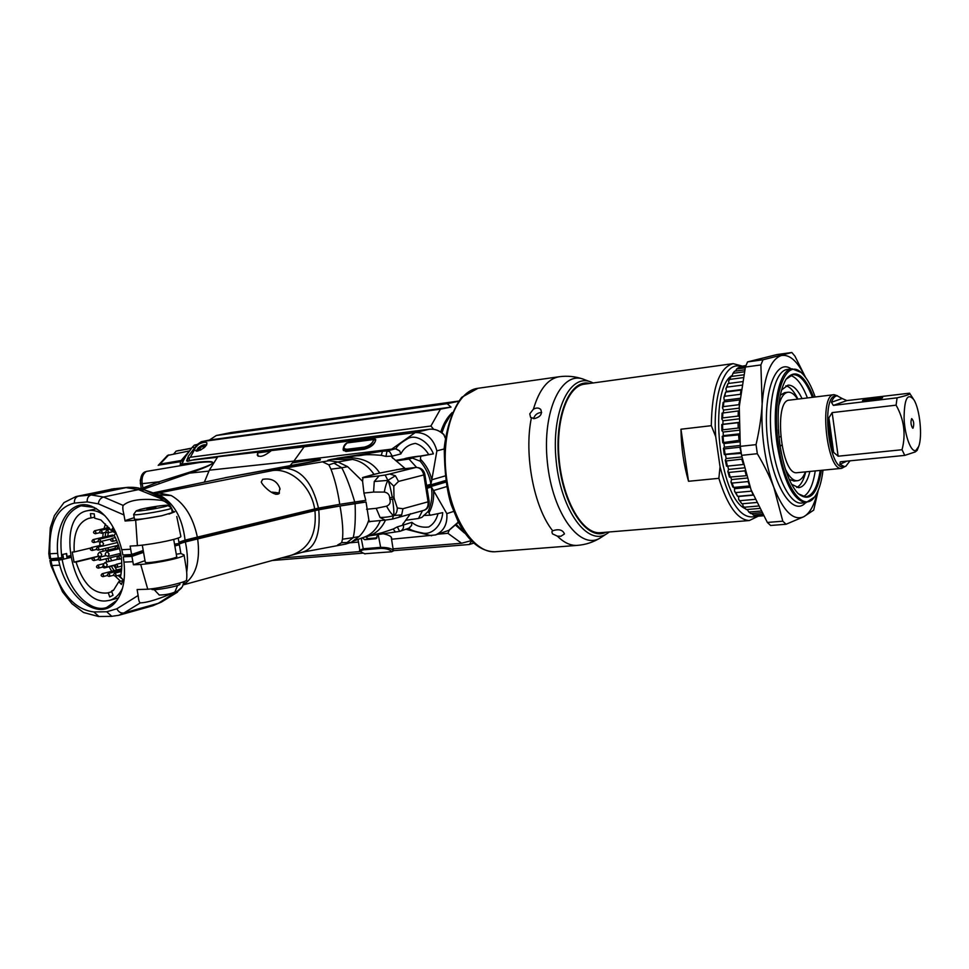 <?xml version="1.0" encoding="UTF-8"?>
<svg xmlns="http://www.w3.org/2000/svg" width="969" height="969" viewBox="0 0 969 969"><rect width="100%" height="100%" fill="white"/><g stroke="black" fill="none" stroke-linecap="round" stroke-linejoin="round"><path stroke-width="1.45" d="M396.357 469.686L415.907 467.458L389.671 473.986L395.388 475.767L387.903 480.382C386.498 482.841 385.287 486.741 384.269 492.082C387.733 492.688 389.526 494.614 389.671 497.848L389.926 499.483C390.822 502.632 389.695 504.861 386.534 506.181C389.211 511.038 391.549 514.164 393.571 515.556C390.725 516.671 386.243 517.325 380.102 517.519L376.214 508.325L366.548 509.282M386.534 506.181L376.214 508.325M392.288 497.448C390.689 488.521 389.223 482.841 387.903 480.382L393.789 486.196L398.55 481.423L424.894 474.665C423.962 470.062 421.006 467.652 416.052 467.433L415.907 467.458C419.892 467.458 422.52 469.977 423.816 475.016L428.08 501.821L402.934 508.725L397.302 507.986C397.217 511.935 395.97 514.454 393.571 515.556C394.165 513.485 393.826 507.998 392.554 499.096L394.238 498.635L393.983 497L389.671 497.848M389.926 499.483L392.554 499.096M397.302 507.986L394.238 498.635M385.432 520.074L392.336 519.105L393.571 515.556L401.675 514.866L398.295 517.543M402.934 508.725L401.675 514.866M423.623 510.397L423.61 510.397C427.353 509.452 429.206 506.46 429.158 501.457L428.08 501.821C428.443 506.424 426.966 509.282 423.623 510.397L392.324 519.118M395.388 475.767L398.55 481.423M393.983 497L393.789 486.196M389.671 473.986L385.153 475.028L387.903 480.382L374.264 481.496L379.097 475.9L362.442 477.765M363.908 493.076L373.586 492.058L374.264 481.496M373.586 492.058L384.269 492.082M385.153 475.028L379.097 475.9M369.274 521.588L385.141 520.099L380.102 517.519M377.874 473.453L362.866 477.475M370.727 521.455L369.577 521.843L368.85 519.856L366.052 502.015L362.333 502.39L318.256 509.44L179.071 543.028M278.939 493.693C274.142 496.818 262.793 485.978 261.242 482.029L262.672 479.34C271.223 477.887 276.952 480.854 279.859 488.255L278.939 493.693M364.707 553.747L391.876 551.749L393.281 550.186C390.87 548.224 386.534 547.279 380.296 547.376L362.939 548.805L359.814 550.319M343.535 450.633L343.317 449.289L346.902 450.488L364.235 448.344C370.291 446.891 374.07 444.311 375.584 440.592L375.633 440.507C375.427 439.175 373.973 438.872 371.26 439.623L371.297 439.611M343.256 448.913L343.317 449.277C343.292 446.612 344.431 444.517 346.745 443.003L354.036 441.816M348.356 442.688L352.801 440.568L373.428 437.927L375.742 439.526C375.064 444.068 371.2 447.327 364.187 449.277L345.921 451.481L343.147 449.919L343.256 448.308M275.329 492.47L279.46 493.027M271.695 492.397L275.511 492.422M273.028 492.131L271.453 492.252M279.181 493.427L275.693 494.299M270.702 451.179L257.56 452.923L276.08 449.64M266.39 451.324L270.339 450.815L266.427 451.554M381.713 436.704L400.209 433.737M393.814 434.984L388.024 435.917M151.588 589.031L151.636 589.273C152.678 591.235 182.281 585.676 179.822 583.992L179.653 583.035M155.924 507.695L146.973 509.016L155.924 507.695M140.311 509.403C148.451 507.332 166.123 504.679 167.661 505.297C171.901 506.048 135.842 512.407 136.241 510.833L140.311 509.403M133.77 514.285L133.686 514.587C134.897 516.114 174.626 509.076 171.489 507.913M171.525 508.107L172.3 512.577L161.75 515.75C147.336 518.524 138.264 519.699 134.509 519.275L134.473 519.069M173.705 539.406L176.673 556.521C179.362 558.071 146.392 564.14 145.289 562.286L145.253 562.056M391.452 538.498L391.633 537.94C391.088 536.16 388.218 534.767 383.021 533.749M177.533 592.132L161.641 601.931L152.908 605.722L118.678 615.327L124.008 612.929C120.943 613.45 118.569 612.057 116.874 608.774L106.711 611.766L93.823 611.936C75.207 609.671 61.277 594.215 52.023 565.557L50.945 560.554L58.673 560.167L59.763 565.181C69.078 599.69 99.516 621.202 115.141 602.597C122.845 593.464 125.788 579.983 123.959 562.117L123.245 556.848L125.897 555.964L125.691 554.837M50.945 560.554L49.891 560.494L50.982 565.557L59.763 565.181M407.876 528.529L408.543 528.311M440.592 482.55L445.837 481.993M457.477 523.26L458.083 521.661M144.999 560.651L133.419 564.794L140.699 564.467C159.824 562.832 184.667 557.236 184.062 554.922L180.888 553.529L176.273 554.232M183.541 584.355L186.29 582.587C196.513 573.696 200.304 559.137 197.664 538.909L185.382 541.937C180.21 543.415 177.981 544.396 178.684 544.905L174.844 545.995M140.299 602.863L124.008 612.929L158.322 603.324L177.509 591.054C160.055 598.745 147.651 602.682 140.299 602.863C139.282 602.439 138.591 600.174 138.216 596.08L137.113 589.54L147.76 589.237C162.174 588.026 189.125 581.376 186.557 579.813C187.041 576.143 186.872 571.855 186.012 566.938L184.122 555.285M182.402 586.729L176.927 592.107L181.482 588.038M395.522 532.078L393.148 529.05L382.501 532.575M363.738 537.335L365.01 536.874C372.035 533.992 377.123 528.553 380.284 520.559M367.554 536.281L368.038 536.148C375.875 533.786 381.689 528.42 385.492 520.062M365.01 536.874L353.576 541.017L363.993 537.25L383.506 532.344M184.098 581.533L182.342 586.826L177.509 591.054M183.577 584.246L183.165 581.897M418.475 518.488L405.72 520.268L402.68 524.495L403.346 525.053L411.813 522.315L411.631 525.452L408.664 528.384C410.953 530.188 415.35 531.666 421.842 532.841C431.181 535.772 441.816 526.082 442.724 512.649L430.139 515.278L428.225 511.402L421.89 517.373L418.475 518.488L422.545 510.651M405.72 520.268L410.493 513.727M428.225 511.402C431.689 503.299 432.719 495.147 431.326 486.959L433.518 490.544L446.636 486.62M345.679 544.057L351.069 542.434L359.063 536.535C363.399 532.381 366.67 526.821 368.85 519.856M366.052 502.015L340.022 506C342.541 520.619 343.353 531.69 342.457 539.212L341.657 542.676L337.539 545.075M341.657 542.676L351.069 542.434M359.063 536.535L353.225 537.65L347.023 542.567M430.115 515.181L423.586 515.472M143.557 552.342L131.917 556.4L133.419 564.794M180.888 553.529L179.459 545.281M186.714 572.073C188.095 563.183 187.647 553.142 185.382 541.937M117.431 598.248L118.133 598.588M116.983 600.308L106.505 607.599C89.221 613.244 67.297 588.886 62.173 559.513L58.673 560.167M355.114 504.086C355.659 518.936 355.017 530.116 353.225 537.65L342.457 539.212M340.022 506L318.765 509.779C320.691 534.173 315.179 548.333 302.243 552.257L301.856 552.354M318.765 509.779L314.949 510.651C316.899 533.762 309.256 548.539 292.02 554.995L291.512 555.128M314.949 510.651L197.664 538.909M369.068 535.869L399.652 531.363L400.354 531.157L399.652 531.363L397.314 526.894L393.148 529.05M400.354 531.157L400.621 531.073C403.056 529.631 403.964 527.633 403.346 525.053L397.314 526.894M66.28 553.602L67.115 558.314L70.531 557.49M54.518 558.592L54.7 559.585L63.651 559.149L62.803 554.425M62.173 559.513L67.115 558.314M49.891 560.494L54.603 559.028M445.861 482.114L426.966 487.686M440.507 482.017L440.665 482.962L426.857 487.019M176.673 543.827L174.626 544.687M123.245 556.848L131.917 556.4M143.497 552.039L132.68 555.261L125.897 555.964M362.333 502.39L362.14 501.215M66.885 557.042L70.313 556.218M429.267 512.407C432.719 505.745 434.136 498.454 433.518 490.544L446.83 513.643C447.569 524.193 443.778 531.303 435.456 534.961L391.573 539.224M350.378 542.761L358.469 542.071M431.653 535.784L405.854 529.244M411.631 525.452L409.209 528.069L400.621 531.073M411.813 522.315C416.367 526.179 421.975 527.742 428.637 527.027C433.204 524.471 436.329 520.026 438.012 513.715M123.959 562.117L132.838 561.693M147.76 589.237L140.699 564.467M95.446 508.979L95.919 508.337M373.428 437.927L415.204 432.586L391.755 449.119L293.886 461.111L292.299 462.964L302.171 460.093M302.255 460.081C316.294 458.7 322.217 458.712 320 460.118L308.033 462.649L319.697 460.166C323.925 458.313 306.507 460.445 292.299 462.964L289.913 465.871M153.368 492.821L226.589 477.499L308.033 462.649M155.246 493.366L158.904 493.003L171.247 495.547L159.001 494.893C173.633 502.342 182.329 517.422 185.067 540.133L178.938 542.24M336.97 458.24L382.489 451.227L381.265 455.333C361.025 453.649 364.514 455.709 356.422 455.793L330.95 459.427C327.134 460.323 326.577 460.747 329.278 460.699L284.607 468.197L155.779 493.536M76.285 496.491L113.131 488.909L75.957 496.564L63.978 502.608L54.446 515.532L50.303 527.778L48.813 553.553M168.957 514.067L174.735 511.814L172.034 511.051M134.231 517.664L125.001 520.619M161.75 515.75L135.672 520.196L125.074 521.007L123.862 514.345C122.748 509.973 122.53 507.005 123.184 505.418C129.64 499.786 142.504 498.102 161.775 500.379L160.709 498.587L138.47 489.611L125.994 487.637L128.029 487.31C133.322 487.165 137.465 487.589 140.469 488.594M347.714 440.301L351.432 439.841L347.738 440.423M350.075 440.459L339.913 441.816L350.088 440.58M342.105 441.791L358.215 438.763C357.949 438.17 336.509 441.694 337.721 442.118L342.105 441.791M331.023 459.427L337.999 458.228C352.135 457.029 369.359 456.787 379.691 473.054L404.751 468.184L396.188 460.893L408.966 459.015L412.419 458.095L404.594 458.846C403.625 458.337 420.51 455.575 420.74 456.217L433.397 453.855C428.346 441.137 414.853 433.276 406.883 439.211C401.081 442.542 397.411 445.716 395.873 448.72L387.006 450.924L389.635 451.627L392.263 456.12L400.851 453.928L399.688 450.924L395.764 448.926L391.755 449.119L395.873 448.72L399.688 450.924M400.851 453.928C403.916 447.92 408.773 444.408 415.435 443.39C420.716 444.953 425.161 448.683 428.758 454.606L433.313 453.88M428.758 454.606L395.437 460.408M275.814 449.689L271.405 450.573C264.476 456.145 259.777 457.683 257.306 455.188L257.839 452.135L275.814 449.689M70.228 555.721L67.043 556.485L66.607 553.529L62.646 554.474L63.094 557.429L61.846 557.732C58.382 529.365 64.79 512.056 81.045 505.794L94.163 507.393M381.665 436.111L401.99 433.131C403.334 433.603 380.066 437.394 379.836 436.728L381.665 436.111M144.526 489.926L159.001 494.893L144.756 490.023L161.508 497.654M171.125 507.393C168.521 502.511 165.42 499.314 161.835 497.8L160.709 498.587L169.212 504.643M379.691 473.054L374.01 474.362C368.22 465.98 361.013 461.002 352.401 459.427L331.507 459.415M374.01 474.362L362.987 477.426L362.588 481.302L347.665 466.683L337.902 461.983L352.401 459.427M347.665 466.683L341.791 467.773L334.014 463.182L328.879 464.866L322.374 461.765M334.014 463.182L337.902 461.983L329.363 460.699M362.588 481.302L364.005 493.415L365.785 500.331L339.756 504.328C337.733 490.823 334.802 479.11 330.962 469.178L328.879 464.866M271.405 450.573L304.133 446.806L293.886 461.111L209.328 470.183L217.759 456.75L257.839 452.135M272.313 470.583C290.349 467.845 310.988 485.663 314.671 508.967L197.361 537.117C193.061 516.962 184.364 503.105 171.247 495.547M320 460.118L224.953 477.741M204.471 481.896L209.328 470.183M197.361 537.117L185.067 540.133M354.848 502.402C350.596 487.916 346.248 476.373 341.791 467.773L330.962 469.178M339.756 504.328L318.486 508.107C312.454 482.574 301.165 469.275 284.607 468.197M318.486 508.107L314.671 508.967M381.265 455.333L385.965 456.399L387.006 450.924L382.489 451.227L391.755 449.119M385.965 456.399L392.263 456.12L391.851 457.114L396.188 460.893M445.243 438.024L443.705 434.354C439.393 430.393 434.584 428.698 429.279 429.243L221.162 456.011L429.315 429.243M445.607 480.515L426.711 486.063M178.211 538.074L179.144 543.452L174.529 544.154M143.23 550.501L131.578 554.522L130.137 546.08L137.404 545.656C156.53 543.851 181.445 538.437 180.864 536.39L176.77 516.525M130.658 549.217L121.779 549.726L122.918 554.983L131.578 554.522M412.419 458.095L420.231 461.22L420.74 456.217M217.759 456.75L221.162 456.011M304.133 446.806L352.801 440.568M420.861 459.633C426.287 465.314 429.945 472.024 431.811 479.776L436.886 450.864C433.458 438.448 426.227 432.356 415.204 432.586L429.231 429.255C434.79 428.673 439.793 430.624 444.25 435.093M443.705 434.354L443.063 433.942M408.966 459.015L416.597 467.397M420.231 461.22C426.142 468.378 429.691 476.058 430.902 484.27L431.811 479.776L445.013 475.973M58.346 558.386L57.643 553.347L49.904 553.771L50.63 558.786L61.846 557.732M172.821 510.869L171.537 508.156M171.38 507.865L169.963 505.552C169.163 503.541 166.438 501.821 161.775 500.379M169.963 505.552L170.217 507.078M144.756 490.023L138.47 489.611L103.55 497.036C100.546 497.993 98.802 500.27 98.317 503.844L87.21 501.906L74.431 503.081C74.177 499.435 75.509 497.133 78.404 496.176L91.195 494.953L103.55 497.036L123.184 505.418M121.779 549.726C115.735 526.761 105.524 512.226 91.147 506.109C71.403 498.466 55.003 522.715 57.643 553.347M135.672 520.196L137.404 545.656M74.431 503.081C56.868 507.356 48.692 524.253 49.904 553.771L48.825 553.626L49.552 558.641M50.63 558.798L49.564 558.725M103.126 551.228L102.738 549.048M107.583 526.07L106.881 527.935M105.73 532.32L105.112 536.79M105.524 548.381L105.887 550.549M107.934 558.314L109.097 561.414M111.326 566.162L114.088 570.668M118.048 575.489L122.627 579.28M105.476 523.999L104.01 528.602M103.174 532.914L102.762 537.347M105.851 558.834L106.978 561.935M109.109 566.72L111.677 571.286M115.275 576.192L120.483 581.243M377.123 534.597L377.341 535.966L375.584 538.764L364.732 539.709L368.087 538.619L365.64 536.753M362.285 537.819L364.732 539.709M353.939 441.828L371.212 439.623L374.022 439.502L375.584 440.592M374.022 439.502L373.743 439.538C372.738 443.196 369.637 445.716 364.429 447.109L364.392 449.253M364.429 447.109L347.096 449.277C343.038 449.035 343.038 446.927 347.096 442.93L346.89 442.954M347.096 442.93L373.743 439.538M377.026 537.843L368.087 538.619M115.989 532.671L114.209 535.348C121.367 549.338 123.426 563.195 120.41 576.918L123.015 579.692L121.404 584.452L118.812 581.679L113.373 590.472L111.592 591.066L113.034 595.269L109.715 596.928L108.274 592.725L111.835 591.78M105.015 515.823C98.947 511.232 93.036 509.549 87.283 510.76C54.458 516.186 72.312 603.711 105.548 600.962L109.679 600.344C115.057 598.757 119.332 594.724 122.506 588.256M108.274 592.725L107.523 592.955C93.618 594.348 83.128 584.041 76.03 562.044L74.056 562.141L72.251 552.051L74.225 551.942C73.159 533.398 78.041 522.182 88.857 518.306L90.989 517.991L90.444 513.594L94.199 513.824L94.744 518.233L100.909 519.978L111.156 530.479L112.949 527.766L115.82 532.32M92.491 558.011L76.03 562.044M112.368 590.509L113.337 590.242M118.812 581.679L122.748 580.649M114.269 529.752L111.156 530.479M94.611 517.18L90.989 517.991M74.225 551.942L90.589 548.03M74.056 562.141L98.511 556.158M159.001 594.881L159.243 595.014C165.275 594.942 170.471 593.961 174.844 592.071L177.606 585.446M108.274 532.744L107.753 536.172M108.019 547.776L108.371 549.956M110.418 557.708L111.605 560.785M113.894 565.508L116.752 569.99M93.714 542.579L94.356 541.029L93.097 539.612L112.743 534.997L113.821 535.784M120.108 553.505L119.562 555.431M203.781 447.993L202.775 446.297L204.786 446.612L204.289 447.581M200.292 450.185L198.718 449.943L199.747 447.957L202.775 446.297M199.747 447.957L200.898 449.895M446.055 421.951L441.791 432.743M456.556 524.75L457.416 525.828M441.961 432.877L444.723 424.882L452.075 412.564M465.338 533.665L456.569 524.726M433.664 429.291L430.914 426.021L440.435 409.172L201.322 441.694L198.839 444.202C202.787 442.264 205.476 441.803 206.894 442.833C206.894 446.067 203.756 448.804 197.458 451.069L194.394 449.955L190.36 457.247L187.538 458.785L188.277 456.278L197.046 444.65L194.369 445.134L192.346 447.181L194.236 447.569M430.914 426.021L190.36 457.247M471.2 540.654L461.583 543.246L393.123 548.854M360.48 551.531L280.913 558.047M461.583 543.246L447.908 533.301L437.685 534.185M447.908 533.301L449.289 530.2M473.768 543.112L469.323 544.505L471.588 541.053M440.435 409.172L451.033 407.113L447.169 403.685L458.422 401.299M455.963 525.489L464.296 532.865M451.239 413.569C446.879 417.893 443.378 424.047 440.738 432.017M232.39 432.816L225.632 433.858L232.39 432.816M397.011 410.093L389.562 411.219L397.011 410.093M439.744 404.194L432.101 405.345L439.744 404.194M355.72 415.798L348.452 416.9L355.72 415.798M198.839 444.202C195.871 446.854 194.394 448.768 194.394 449.955M451.033 407.113L209.437 440.035L201.322 441.694L197.046 444.65M447.169 403.685L216.317 435.505L209.437 440.035M458.579 401.081L231.046 432.537L216.317 435.505M469.323 544.505L393.281 550.683M362.903 553.142L271.865 560.53M141.268 488.8L142.927 487.964L142.189 483.773C141.462 477.814 142.903 473.684 146.513 471.394L199.081 462.564C219.793 460.445 216.729 463.618 189.863 472.109L159.001 481.799L142.927 487.964L143.061 489.321L189.645 473.114C216.632 463.836 220.011 460.142 199.771 461.995L181.627 464.042L185.915 455.987L192.346 447.181M194.369 445.134L197.361 444.432M217.625 456.98L194.175 459.633L187.925 461.244L187.526 458.785M187.489 458.458L186.593 460.893L187.925 461.244M173.778 453.904L176.104 451.13L191.329 448.393M189.306 450.924L167.383 455.491M194.175 459.633L221.465 455.963M142.491 488.134L142.516 489.188M145.532 471.721L145.665 471.661C142.019 472.751 140.251 476.821 140.372 483.87L159.001 481.799L159.049 483.422M189.863 472.109L189.645 473.114L208.868 471.104M183.056 462.068L183.117 459.839L180.537 461.68L180.258 464.696L199.771 461.995M180.258 464.684L181.627 464.042M180.525 461.728L182.971 460.033L186.157 455.575M182.971 460.19L160.139 464.078L158.201 465.362M180.537 461.68L159.086 465.084L160.188 464.078M780.033 445.522L781.826 445.328M797.33 472.666L796.954 472.702C781.075 475.634 773.238 399.603 789.469 400.136L833.837 394.698M845.041 466.525L841.637 468.366C826.593 471.249 818.635 393.995 834.055 394.674L837.47 395.776M915.971 450.331C911.187 453.056 904.731 435.856 904.077 418.148C904.307 398.622 907.553 392.457 913.828 399.652C919.823 408.845 922.694 436.68 918.648 446.539L915.971 450.331M913.028 428.153L912.641 428.141C910.836 425.064 910.509 421.878 911.659 418.608C913.84 420.776 914.3 423.962 913.028 428.153M849.995 460.832L845.852 466.246L844.423 466.61L839.917 464.308L846.858 461.135M902.042 449.737L838.137 456.205L832.165 412.6L896.095 405.163C904.077 419.395 906.063 434.257 902.042 449.737L904.767 455.394L841.031 461.716L840.147 461.947L839.917 464.308M833.643 452.39C830.179 441.658 828.604 430.139 828.895 417.833L833.643 452.39L838.137 456.205M832.165 412.6L828.895 417.833M896.095 405.163L897.088 397.823L833.328 405.405L846.833 400.597L842.182 398.525L831.426 402.28L833.328 405.405M831.426 402.28C832.952 398.211 834.842 396.055 837.119 395.788L842.182 398.525M846.833 400.597L909.552 393.184C911.126 394.008 906.972 395.546 897.088 397.823M904.767 455.394L915.293 451.905L917.183 450.343L918.491 446.963M862.87 400.27L862.495 400.585C863.185 401.299 882.468 398.586 882.577 397.75C883.68 396.818 865.668 399.119 862.87 400.27M815.232 470.934C813.064 485.009 809.091 493.572 803.313 496.612M790.304 375.427C796.603 377.135 802.308 384.645 807.407 397.944M745.549 508.761C719.034 498.381 707.879 389.659 731.886 375.572M805.602 502.717C792.666 517.313 772.257 485.069 767.496 439.272C762.409 393.499 775.503 357.488 791.237 368.935M801.957 503.032L801.133 503.105C789.117 503.953 775.006 474.011 771.372 437.988C767.581 401.965 775.357 370.388 787.361 369.455L791.855 368.85M800.891 372.362L792.145 368.814C779.282 369.128 771.469 406.241 777.15 444.517C783.461 481.072 793.054 500.464 805.942 502.693L814.469 497.073M823.008 470.183C821.555 482.187 818.805 491.017 814.772 496.685C803.616 513.715 783.921 487.08 778.337 444.311C771.021 396.151 785.677 355.768 802.066 373.38C806.995 378.14 811.356 386.013 815.171 396.987M820.21 470.449C817.606 487.092 812.712 495.898 805.518 496.855L798.335 493.79M786.041 379.254L792.933 374.628C799.994 374.47 806.474 382.04 812.373 397.326M813.56 397.181C804.367 374.264 795.186 368.305 786.004 379.315C778.386 392.881 776.302 414.357 779.779 443.754C783.4 467.276 789.396 483.761 797.741 493.197C809.272 502.79 817.158 495.171 821.397 470.328M742.181 366.064L733.158 363.629C719.24 367.421 711.961 388.109 711.307 425.682L715.716 436.656L720.04 466.792L718.865 478.323C727.453 505.83 737.603 519.893 749.328 520.535L758.315 516.162M757.383 515.738C742.666 521.613 730.214 505.297 720.04 466.792M715.716 436.656C712.53 394.008 725.2 360.831 740.752 366.488L745.876 365.785M718.865 478.323L688.523 481.278C683.726 464.781 681.207 447.424 680.977 429.219L711.307 425.682M680.977 429.219L688.523 481.278M724.303 448.901L723.407 448.429L724.303 454.618L725.091 454.279L724.303 448.901L739.844 447.23L741.164 452.644M725.091 454.279L740.619 452.632M741.273 453.347L724.303 454.618M741.879 456.908L726.156 458.543L725.539 455.006M742.29 459.076L726.265 460.941L725.296 460.239L726.156 458.543M739.299 434.706L738.596 434.899L739.056 440.35L739.735 440.447M738.826 422.581L738.087 422.69L738.221 428.056L738.972 428.25M739.032 410.929L738.33 410.953L738.124 416.064L738.85 416.331M739.807 400.027L738.79 404.715L739.383 404.994M740.982 390.253L740.425 394.456M751.508 490.932L753.131 494.905M748.02 481.254L749.582 485.832M744.895 470.571L746.287 475.634M741.806 459.33L743.429 464.478M738.596 434.899L722.208 436.413L722.741 442.663L739.056 440.35M723.528 442.07L723.068 436.644M738.087 422.69L721.76 424.531L721.905 430.684L722.704 429.836L738.221 428.056M722.704 429.836L722.571 424.507M738.33 410.953L722.062 413.109L721.808 418.983L722.632 417.918L738.124 416.064M722.632 417.918L722.85 412.818M739.323 399.991L723.879 401.917L723.104 402.462L722.474 407.888L723.334 406.629L738.79 404.715M723.334 406.629L723.879 401.917M741.006 390.095L725.624 392.07L723.855 397.702L724.764 396.273L740.183 394.322M724.764 396.273L725.624 392.07M742.375 381.653L728.034 383.53L725.914 388.678L726.895 387.128L741.757 385.19M726.895 387.128L728.034 383.53M743.683 374.821L731.038 376.517L728.591 381.059L729.645 379.424L743.126 377.631M729.645 379.424L731.038 376.517M732.019 376.384L732.927 373.331L744.325 371.793M744.761 369.807L734.538 371.188L732.927 373.331M735.495 371.054L736.67 368.983L745.222 367.832M745.536 366.682L738.451 367.651L736.67 368.983M745.985 365.507L740.764 366.476L740.025 367.433M763.415 515.702L757.213 515.605M759.696 516.077L757.891 516.15M762.615 514.26L753.397 515.036L755.396 515.762L763.087 515.12M760.847 511.026L748.819 512.044L750.854 513.594L761.743 512.674M758.267 506.024L744.289 507.235L742.896 505.842L746.287 509.585L759.49 508.446M746.287 509.585L744.289 507.235M755.069 499.35L739.916 500.694L738.608 499.374L741.818 503.795L756.535 502.499M741.818 503.795L739.916 500.694M751.266 491.162L735.822 492.579L734.599 491.356L737.591 496.346L753.022 494.953M737.591 496.346L735.822 492.579M747.596 481.605L732.104 483.083L730.977 481.993L732.806 487.019L733.69 487.431L749.17 485.978M733.69 487.431L732.104 483.083M744.41 470.898L728.894 472.436L727.852 471.528L729.415 477.099L745.755 475.755M730.251 477.269L728.894 472.436M725.296 460.239L726.544 466.198L742.884 464.539M727.356 466.113L726.265 460.941M753.397 515.036L751.811 513.509M748.819 512.044L747.256 509.5M723.407 448.429L724.4 447.181L723.976 443.56L722.741 442.663M722.208 436.413L723.31 435.65L723.116 432.041L721.905 430.684M721.76 424.531L722.935 424.277L722.971 420.776L721.808 418.983M723.322 412.77L723.54 410.069L722.474 407.888M724.546 401.832L723.855 397.702M726.593 391.936L725.914 388.678M729.112 383.385L728.591 381.059M742.896 505.842L742.872 503.698M738.608 499.374L738.657 496.249M734.599 491.356L734.417 487.371M730.977 481.993L731.51 479.558L730.759 477.22M727.852 471.528L728.555 469.432L727.743 466.089L726.544 466.198M744.216 467.857L728.555 469.432M743.429 464.49L727.743 466.089M747.002 478.056L731.51 479.558M750.091 487.225L734.95 488.642M753.228 495.159L738.778 496.467M741.079 389.599L726.726 391.44M739.977 398.307L724.8 400.209M739.165 408.167L723.54 410.069M738.826 422.411L722.935 424.277M738.826 418.911L722.971 420.776M739.238 433.858L723.31 435.65M739.044 430.224L723.116 432.041M740.219 445.461L724.4 447.181M739.856 441.816L723.976 443.56M809.878 471.455C807.383 481.726 803.616 487.128 798.589 487.649L791.54 484.234M781.438 390.083L788.027 385.153C792.921 384.911 797.596 389.393 802.066 398.598M805.724 471.855C803.676 480.321 800.685 485.53 796.736 487.455M785.835 385.795C790.098 386.825 794.12 391.27 797.923 399.107M780.202 395.255L784.708 392.639L787.809 392.251M794.314 481.012L789.238 479.449M778.979 437.189L780.614 436.583M781.826 445.377L780.118 446.043M785.447 469.299C789.238 476.99 793.163 480.794 797.184 480.745C800.527 480.479 803.265 477.523 805.409 471.879M797.608 399.143C794.459 394.298 791.273 391.985 788.063 392.215C783.945 392.796 780.808 397.387 778.652 405.999M780.76 449.991L781.462 453.71M778.361 429.509L778.616 433.131M732.855 363.666L584.561 384.148C567.325 385.819 555.104 421.2 559.331 461.147C563.34 501.118 582.587 533.907 599.872 532.732L601.131 532.623M533.519 418.62C534.912 414.696 537.613 412.649 541.659 412.479M534.331 418.608L530.588 417.409L529.777 413.824L533.41 409.184C536.341 407.586 538.764 407.658 540.69 409.415C542.592 413.92 540.472 416.997 534.331 418.608M560.93 536.257L557.369 536.16L552.463 533.822L551.87 531.836L552.669 530.77C558.798 528.759 562.723 529.813 564.467 533.919L560.93 536.257M805.069 376.723C797.499 361.134 789.565 354.073 781.293 355.562C770.791 359.16 764.42 375.294 762.155 403.976C760.859 433.955 764.771 461.813 773.904 487.552C783.509 511.39 793.454 521.116 803.737 516.756C809.757 513.4 814.323 505.188 817.436 492.143M747.547 361.909L776.908 354.569L791.843 352.498L762.978 359.778L747.547 361.909L745.403 367.045L760.883 364.938L762.155 403.976C761.428 416.476 759.393 430.03 756.05 444.638L740.304 446.346L741.588 455.345L757.322 453.698C764.42 465.677 769.943 476.954 773.904 487.552L782.807 521.201L786.041 524.253L803.737 516.756L813.694 510.13L818.224 490.387M762.978 359.778L760.883 364.938M740.304 446.346L739.25 406.774L745.403 367.045M805.481 377.256L794.919 356.12L791.843 352.498M782.807 521.201L767.339 522.436L770.621 525.477L786.041 524.253M756.05 444.638L757.322 453.698M767.339 522.436L751.011 489.672L741.588 455.345M369.25 521.77L370.182 521.685M378.201 534.44L380.841 548.381C386.256 548.43 389.938 549.556 391.876 551.749M391.21 537.032L393.281 550.186M347.035 451.348L347.096 449.277M458.01 522.327L448.78 530.37M186.29 582.587L183.807 583.277M161.181 602.209L152.327 605.879M431.326 486.959L427.063 488.303M403.346 525.053L403.092 523.466M132.462 554.014L132.68 555.261M130.003 555.758L129.81 554.619M453.577 511.438L446.83 513.643M116.874 608.774L138.119 595.499M106.711 611.766L111.835 616.357M93.823 611.936L98.947 616.49M153.55 492.882L158.02 491.973M127.557 487.359L113.131 488.909L125.994 487.637L91.195 494.953C88.288 495.91 86.968 498.236 87.21 501.906M226.589 477.499L156.009 492.276M392.602 458.216L392.263 456.12M444.165 448.962L436.886 450.864M430.902 484.27L426.614 485.433M98.317 503.844L123.971 514.951M365.192 553.905C360.202 551.991 359.632 550.622 363.484 549.811L361.195 538.158M371.212 439.623L346.854 442.954M363.484 549.811L380.841 548.381M376.36 538.51L375.584 538.764M95.265 533.725L95.907 532.175L94.647 530.758C92.951 532.187 93.181 533.18 95.35 533.713L99.904 532.659M101.454 533.301L102.108 531.739L100.837 530.309C99.129 531.763 99.371 532.756 101.551 533.289L106.142 532.223M107.704 532.865L108.371 531.303L107.087 529.873C105.379 531.327 105.621 532.32 107.801 532.853L112.44 531.775M114.015 532.441L114.185 529.777M99.892 542.192L100.534 540.641L99.262 539.212C97.578 540.666 97.808 541.659 99.989 542.18L100.182 542.131M92.019 550.489L92.661 548.963L91.401 547.533C89.717 548.987 89.96 549.968 92.128 550.477L96.561 549.411M98.172 550.138L98.814 548.599L97.542 547.17C95.858 548.624 96.101 549.617 98.269 550.126L117.903 545.39M93.811 560.579L94.453 559.052L93.181 557.635C91.51 559.089 91.752 560.07 93.92 560.567L98.329 559.476M99.964 560.276L100.619 558.738L99.335 557.308C97.663 558.774 97.905 559.755 100.073 560.264L119.671 555.419M98.257 568.161L98.899 566.635L97.615 565.206C95.955 566.671 96.197 567.652 98.366 568.137L102.775 567.035M102.871 576.652L103.526 575.126L102.23 573.696C100.57 575.162 100.824 576.143 102.993 576.628L107.389 575.501M104.446 567.882L105.1 567.107M116.97 567.325L117.637 565.775L116.328 564.333C114.645 565.823 114.899 566.817 117.092 567.313L121.622 566.162M109.085 576.41L109.739 574.883L108.443 573.442C106.772 574.92 107.026 575.913 109.206 576.385L113.652 575.247M115.359 576.167L116.026 574.629L114.705 573.188C113.034 574.678 113.288 575.671 115.481 576.155L119.962 574.992M121.234 572.921L120.689 575.792M118.763 559.343L119.429 557.781L118.121 556.339C116.425 557.829 116.68 558.822 118.872 559.319L121.476 558.677M116.946 549.072L117.612 547.509L116.316 546.068C114.608 547.546 114.863 548.539 117.055 549.06L119.502 548.466M112.404 541.405L113.058 539.842L111.774 538.413C110.066 539.866 110.309 540.872 112.501 541.392L116.668 540.399M102.52 546.104L103.562 543.609L101.515 541.32C98.79 543.657 99.177 545.244 102.678 546.08L117.54 542.519M100.715 556.836L101.757 554.353L99.698 552.051C96.985 554.401 97.385 555.988 100.885 556.812L105.73 555.612M108.08 556.448L109.134 553.953L107.05 551.652C104.337 554.014 104.737 555.6 108.249 556.424L120.665 553.36M106.251 567.156L107.293 564.685L105.221 562.383C102.52 564.745 102.92 566.332 106.433 567.131L115.517 564.842M196.61 451.118L198.354 447.739C201.722 445.134 204.459 444.226 206.567 445.025M189.573 460.747L189.149 458.313M191.305 460.227L217.431 457.283M176.431 451.057L191.523 448.15M141.232 488.8L140.239 480.079M186.145 455.6L183.189 459.718M188.119 452.559L180.125 461.619M159.061 465.084L168.8 454.849M187.55 461.329L187.15 459.003M843.309 466.719L842.969 466.755C828.543 469.505 820.9 395.316 835.678 395.97L836.913 395.824M557.369 536.16C563.825 542.531 570.281 545.62 576.749 545.426C585.627 544.808 593.731 542.143 601.071 537.42C580.867 551.7 552.512 514.333 547.376 462.37C541.804 410.444 562.056 369.056 584.828 379.775L589.842 381.616M582.95 379.073C575.332 376.432 567.471 375.645 559.367 376.711C547.945 378.588 539.297 389.405 533.41 409.184M531.351 418.014C523.829 454.727 533.98 507.574 552.669 530.77M605.976 532.223C587.638 541.586 563.74 507.671 558.956 462.177C553.82 416.718 569.857 378.298 589.794 383.421M593.149 382.961L591.696 382.295C570.014 372.108 550.876 411.801 556.218 461.45C561.112 511.135 588.05 547.025 607.272 533.447L601.071 537.42M496.467 551.652L494.82 551.773C473.599 553.142 450.415 517.41 446.031 473.49C441.367 429.594 456.847 390.543 477.971 388.29L559.028 376.759M396.491 469.662L416.016 467.446M280.041 489.333L279.859 488.255M275.402 492.422L274.602 492.627M257.56 452.923L258.117 456.229M136.241 510.833L133.613 514.503M167.867 505.443L171.307 507.841M134.509 519.275L133.686 514.587M145.289 562.286L142.298 545.172M449.119 530.261L457.804 522.872M183.335 584.864L302.243 552.257L346.175 543.997M116.05 601.398L115.141 602.597M449.095 530.261L435.675 534.876M118.69 615.315L111.338 616.369L98.438 616.502M50.982 565.569L62.525 591.841L71.96 603.711L83.552 612.505L98.45 616.502M314.21 461.183L311.424 461.753M110.914 489.248L114.693 488.63M92.382 506.678L91.147 506.109M424.894 474.689L429.158 501.433M357.997 539.224L359.778 550.089C358.857 550.61 360.577 551.882 364.925 553.905M393.329 550.101L393.002 551.216M109.679 600.344L118.521 597.958M87.501 510.711L96.573 508.737M159.243 595.014L154.18 589.636M98.305 541.501L93.811 542.567C91.643 542.046 91.413 541.053 93.097 539.612M108.843 527.487L94.647 530.758M109.521 528.311L100.837 530.309M110.187 529.159L107.087 529.873M115.674 532.054L114.112 532.429L112.368 530.2M114.378 535.663L99.262 539.212M100.304 545.414L91.401 547.533M101.842 546.141L97.542 547.17M98.656 556.291L93.181 557.635M105.827 555.721L99.335 557.308M103.574 563.716L97.615 565.206M121.706 568.718L102.23 573.696M115.311 565.157L104.555 567.87C102.605 567.604 102.205 566.683 103.356 565.109M121.791 562.965L116.328 564.333M121.597 570.075L108.443 573.442M121.44 571.456L114.705 573.188M121.828 564.588L121.815 566.465M121.064 555.612L118.121 556.339M118.606 545.511L116.316 546.068M115.359 537.553L111.774 538.413M110.793 539.115L101.515 541.32M115.299 548.272L99.698 552.051M119.538 548.611L107.05 551.652M117.843 559.234L105.221 562.383M196.138 451.082L198.209 447.763L206.748 444.71M444.19 425.948L444.723 424.882M176.104 451.13L179.071 450.428M182.971 460.178L185.915 455.987M158.298 465.314L167.576 455.345M841.637 468.366L796.954 472.702M844.423 466.61L843.296 466.719M913.173 398.671L909.697 393.402M805.942 502.693L801.133 503.105M763.451 515.762L758.666 516.162M744.895 508.228L746.154 509.44M793.817 481.06L797.184 480.745M749.328 520.535L599.872 532.732M607.272 533.447L609.344 531.957M576.749 545.426L494.82 551.773C480.975 551.591 468.863 541.804 458.482 522.448L451.227 504.788C446.782 490.835 444.456 471.818 444.238 447.751C446.842 426.457 452.656 409.657 461.68 397.338L477.971 388.29"/></g></svg>
